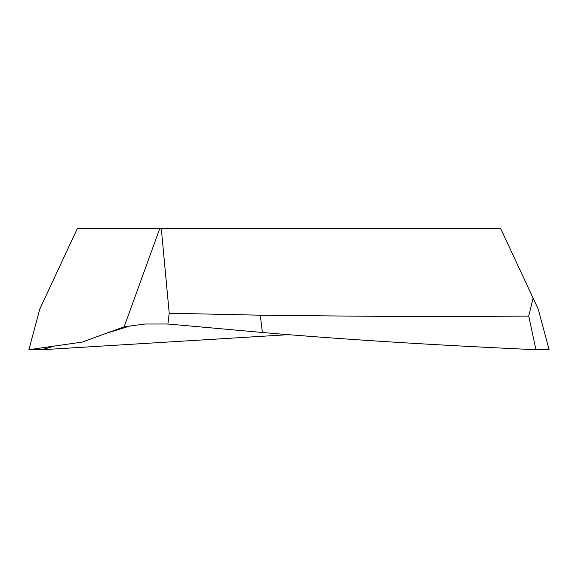 <?xml version="1.0" encoding="UTF-8"?>
<svg xmlns="http://www.w3.org/2000/svg" width="578" height="578" viewBox="0 0 578 578"><rect width="100%" height="100%" fill="white"/><g stroke="black" fill="none" stroke-linecap="round" stroke-linejoin="round"><path stroke-width="0.87" d="M533.111 298.14L538.226 309.114L549.1 349.69L535.228 349.69C430.603 344.921 339.654 339.185 262.376 332.487L167.902 324.005L169.217 313.225L260.302 315.198C354.502 316.13 403.184 317.004 528.733 316.094L533.111 298.14L500.548 228.31L159.846 228.31L124.147 326.794L82.141 342.104L28.9 349.69L42.057 349.69L53.313 346.215M28.9 349.69L39.774 309.114L77.452 228.31L159.846 228.31M535.943 349.69L528.733 316.094M167.902 324.005L145.078 324.005L124.147 326.794M169.217 313.225L161.284 228.31M42.057 349.69L54.556 346.034M42.772 349.69L289 334.64M260.302 315.198L262.376 332.487M145.266 324.005L140.497 324.612M129.725 326.05L106.446 333.246"/></g></svg>
